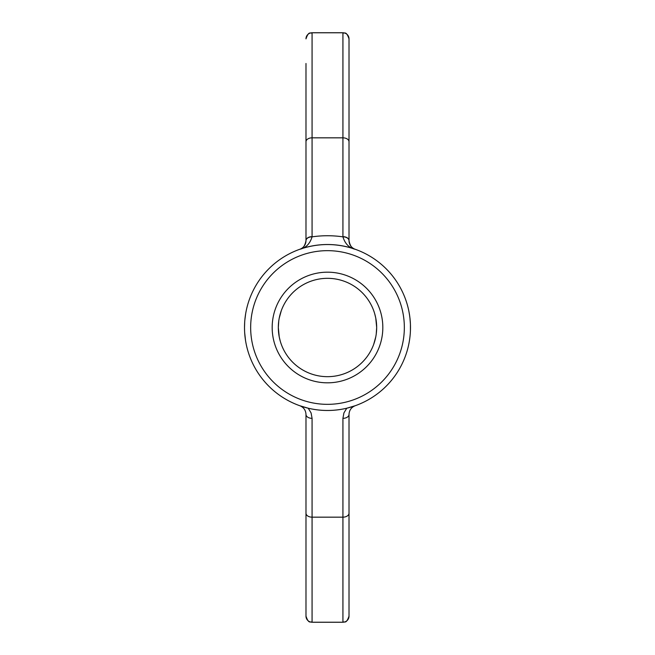 <?xml version="1.0" encoding="UTF-8"?>
<svg xmlns="http://www.w3.org/2000/svg" width="655" height="655" viewBox="0 0 655 655"><rect width="100%" height="100%" fill="white"/><g stroke="black" fill="none" stroke-linecap="round" stroke-linejoin="round"><path stroke-width="0.98" d="M375.2 339.454A49.174 49.174 0 0 1 278.44 330.832M244.683 322.186L244.511 327.5A82.989 82.989 0 0 1 327.5 244.511A82.989 82.989 0 0 1 410.488 327.5A82.989 82.989 0 0 1 327.5 410.488A82.989 82.989 0 0 1 244.511 327.5L244.561 330.202M279.8 315.546A49.174 49.174 0 0 1 376.56 324.168M374.685 313.647L375.765 318.093L376.674 327.5A49.174 49.174 0 0 0 327.5 278.326A49.174 49.174 0 0 0 278.326 327.5L278.76 320.991M279.235 318.093L281.322 310.593M376.24 334.009L376.674 327.5A49.174 49.174 0 0 1 327.5 376.674A49.174 49.174 0 0 1 278.326 327.5L279.235 336.916L280.315 341.353M409.269 341.64L408.998 343.122M410.423 330.808L410.423 324.209M375.765 336.907L373.677 344.407M244.683 332.797L245.51 340.305M349.017 240.68C350.024 245.854 352.071 248.712 355.166 249.26A9.219 9.219 0 0 1 349.017 240.565L349.017 240.68A6.083 3.914 -0.7 0 0 342.933 236.848L342.925 236.66A6.083 3.914 0 0 1 349.017 240.565L349.017 38.866A6.083 6.075 0 0 0 342.925 32.783L342.925 32.75C344.702 33.913 346.094 30.49 349.017 38.833M299.834 405.74L308.243 408.221L311.084 412.937L312.075 418.34A6.083 3.914 180 0 1 305.983 414.435C305.762 410.243 303.715 407.344 299.834 405.74M342.925 418.34A6.083 3.914 0 0 0 349.017 414.435L349.017 513.25A6.083 3.914 0 0 1 342.925 517.163L312.075 517.163L312.075 622.25L342.925 622.25L342.925 418.34L343.916 412.937L346.757 408.221C333.919 411.225 321.081 411.225 308.243 408.221M346.757 408.221L355.166 405.74C351.285 407.344 349.238 410.243 349.017 414.435M305.983 240.68L305.983 240.565A6.083 3.914 0 0 1 312.075 236.66L312.067 236.848C309.938 243.791 305.86 247.926 299.834 249.26C302.929 248.712 304.976 245.854 305.983 240.68A6.083 3.914 0.7 0 1 312.067 236.848C322.358 235.366 332.642 235.366 342.933 236.848C345.062 243.791 349.14 247.926 355.166 249.26C336.719 242.972 318.281 242.972 299.834 249.26A9.219 9.219 0 0 0 305.983 240.565L305.983 63.486M349.017 513.25L349.017 616.134A6.083 6.075 0 0 1 342.925 622.217L312.075 622.217A6.083 6.075 180 0 1 305.983 616.134L305.983 414.435M342.925 622.25C344.702 621.087 346.094 624.51 349.017 616.167L349.017 591.514M272.177 327.5A55.323 55.323 0 0 1 327.5 272.177A55.323 55.323 0 0 1 382.823 327.5A55.323 55.323 0 0 1 327.5 382.823A55.323 55.323 0 0 1 272.177 327.5M410.423 324.192L409.956 318.109M409.621 315.546L408.998 311.862M409.621 315.571L409.948 318.093M244.872 319.82L245.633 313.933M404.34 327.5A76.84 76.84 0 0 0 327.5 250.66A76.84 76.84 0 0 0 250.66 327.5A76.84 76.84 0 0 0 327.5 404.34A76.84 76.84 0 0 0 404.34 327.5M355.166 249.26A9.219 9.219 0 0 1 349.017 240.565M410.488 327.5A82.989 82.989 0 0 1 327.5 410.488A82.989 82.989 0 0 1 244.511 327.5M342.925 236.66L342.925 137.837A6.083 3.914 0 0 1 349.017 141.75M305.983 141.75A6.083 3.914 0 0 1 312.075 137.837L342.925 137.837L342.925 32.783L312.075 32.783L312.075 236.66M305.983 240.565A9.219 9.219 0 0 1 299.834 249.26M305.983 38.866A6.083 6.075 0 0 1 312.075 32.783L312.075 32.75C310.298 33.913 308.906 30.49 305.983 38.833M312.075 418.34L312.075 517.163A6.083 3.914 180 0 1 305.983 513.25M312.075 622.25C310.298 621.087 308.906 624.51 305.983 616.167M312.075 32.75L342.925 32.75"/></g></svg>
